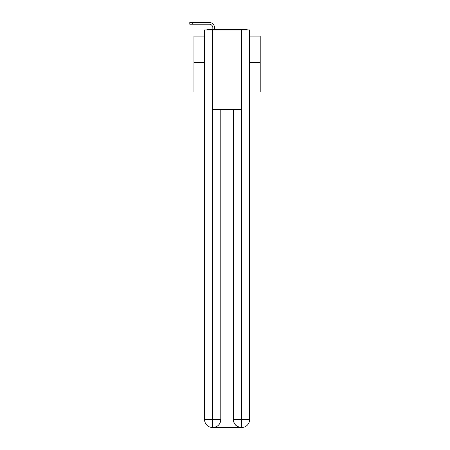 <?xml version="1.0" encoding="UTF-8"?>
<svg xmlns="http://www.w3.org/2000/svg" width="450" height="450" viewBox="0 0 450 450"><rect width="100%" height="100%" fill="white"/><g stroke="black" fill="none" stroke-linecap="round" stroke-linejoin="round"><path stroke-width="0.67" d="M249.615 91.997L260.213 91.997L260.213 36.084L249.615 36.084M204.559 62.449L193.961 62.449L193.961 36.084L204.559 36.084M193.961 62.449L193.961 91.997L204.559 91.997M247.59 29.987A2.649 2.649 0 0 0 245.835 29.323L208.339 29.323A2.649 2.649 0 0 0 206.584 29.987M260.213 62.449L249.615 62.449M208.339 29.323L212.844 29.323L212.844 27.799A3.578 3.578 0 0 0 209.267 24.221L189.787 24.221L189.787 22.5L209.267 22.5A5.299 5.299 0 0 1 214.566 27.799L214.566 29.323L216.754 29.323M237.42 29.323L245.835 29.323M212.709 29.987L212.709 109.491L241.464 109.491L241.464 29.987L204.559 29.987L204.559 419.552A7.948 7.948 0 0 0 212.513 427.5L241.329 427.5A7.948 7.948 0 0 1 233.381 419.552L233.381 109.491L233.381 419.552C233.786 424.238 236.436 426.887 241.329 427.5L241.464 419.552L249.615 419.552A7.948 7.948 0 0 1 241.661 427.5L241.521 427.5M241.464 29.987L249.615 29.987L249.615 419.552M220.792 109.491L220.792 419.552A7.948 7.948 0 0 1 212.844 427.5C217.761 426.988 220.41 424.333 220.792 419.552L220.792 109.491M204.559 419.552A7.948 7.948 0 0 0 212.513 427.5A7.948 7.948 0 0 1 204.559 419.552L212.709 419.552L212.709 427.5M212.844 27.799A3.578 3.578 0 0 0 209.267 24.221A3.578 3.578 0 0 1 212.844 27.799A3.578 3.578 0 0 0 209.267 24.221A3.578 3.578 0 0 1 212.844 27.799A3.578 3.578 0 0 0 209.267 24.221A3.578 3.578 0 0 1 212.844 27.799A3.578 3.578 0 0 0 209.267 24.221A3.578 3.578 0 0 1 212.844 27.799A3.578 3.578 0 0 0 209.267 24.221A3.578 3.578 0 0 1 212.844 27.799A3.578 3.578 0 0 0 209.267 24.221A3.578 3.578 0 0 1 212.844 27.799A3.578 3.578 0 0 0 209.267 24.221A3.578 3.578 0 0 1 212.844 27.799A3.578 3.578 0 0 0 209.267 24.221A3.578 3.578 0 0 1 212.844 27.799A3.578 3.578 0 0 0 209.267 24.221A3.578 3.578 0 0 1 212.844 27.799A3.578 3.578 0 0 0 209.267 24.221A3.578 3.578 0 0 1 212.844 27.799A3.578 3.578 0 0 0 209.267 24.221A3.578 3.578 0 0 1 212.844 27.799A3.578 3.578 0 0 0 209.267 24.221A3.578 3.578 0 0 1 212.844 27.799A3.578 3.578 0 0 0 209.267 24.221A3.578 3.578 0 0 1 212.844 27.799A3.578 3.578 0 0 0 209.267 24.221A3.578 3.578 0 0 1 212.844 27.799A3.578 3.578 0 0 0 209.267 24.221A3.578 3.578 0 0 1 212.844 27.799A3.578 3.578 0 0 0 209.267 24.221A3.578 3.578 0 0 1 212.844 27.799A3.578 3.578 0 0 0 209.267 24.221A3.578 3.578 0 0 1 212.844 27.799A3.578 3.578 0 0 0 209.267 24.221A3.578 3.578 0 0 1 212.844 27.799A3.578 3.578 0 0 0 209.267 24.221A3.578 3.578 0 0 1 212.844 27.799A3.578 3.578 0 0 0 209.267 24.221M192.769 24.221L192.769 22.5L209.267 22.5M220.792 419.552L212.709 419.552L212.709 109.491M233.381 419.552L241.464 419.552L241.464 109.491"/></g></svg>
